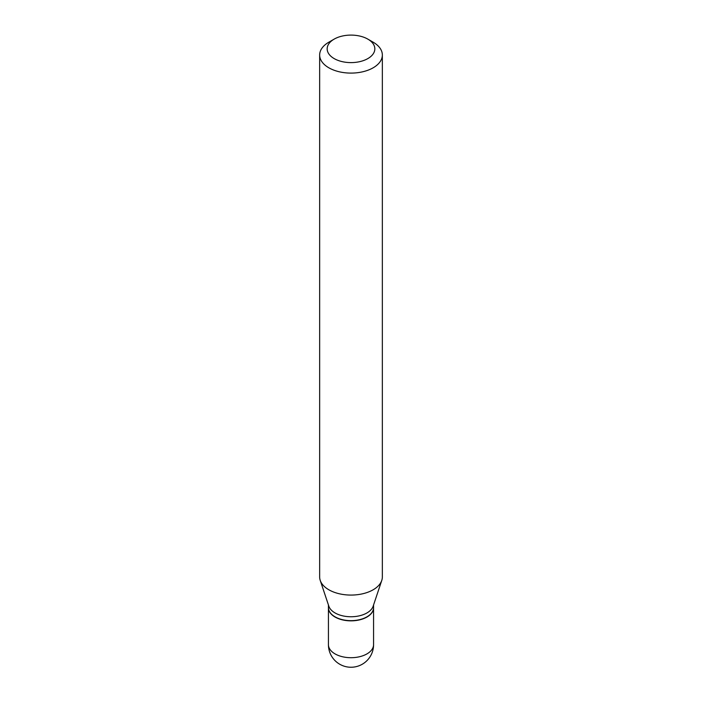 <?xml version="1.0" encoding="UTF-8"?>
<svg xmlns="http://www.w3.org/2000/svg" width="702" height="702" viewBox="0 0 702 702"><rect width="100%" height="100%" fill="white"/><g stroke="black" fill="none" stroke-linecap="round" stroke-linejoin="round"><path stroke-width="1.05" d="M328.431 607.713A22.569 13.031 0 0 0 328.431 607.818A22.569 13.031 0 0 0 335.038 617.032A22.569 13.031 0 0 0 359.635 619.857A22.569 13.031 0 0 0 373.569 607.818A22.569 13.031 0 0 0 373.569 607.713M328.431 604.966L328.431 607.616A22.569 13.031 0 0 0 335.038 616.83A22.569 13.031 0 0 0 366.962 616.83L366.962 616.83A22.569 13.031 0 0 0 373.569 607.616L373.569 604.966M328.834 42.199L334.152 39.128L328.834 42.199A31.344 18.094 0 0 0 319.656 54.993L319.656 576.983A31.344 18.094 0 0 0 320.226 580.405L328.843 606.195A22.569 13.031 0 0 0 344.384 616.181A22.569 13.031 0 0 0 366.962 612.934A22.569 13.031 0 0 0 373.157 606.195L381.774 580.405A31.344 18.094 0 0 0 382.344 576.983L382.344 54.993A31.344 18.094 0 0 0 373.166 42.199L367.848 39.128A23.824 13.75 0 0 0 334.152 39.128L334.152 39.128A23.824 13.75 0 0 0 334.152 58.582A23.824 13.75 0 0 0 367.848 58.582A23.824 13.75 0 0 0 367.848 39.128M335.126 616.882A22.315 12.882 0 0 0 335.223 616.926A22.315 12.882 0 0 0 366.777 616.926L366.777 616.926M319.656 54.993A31.344 18.094 0 0 0 339.005 71.718A31.344 18.094 0 0 0 373.166 67.796A31.344 18.094 0 0 0 382.344 54.993M320.226 580.405A31.344 18.094 0 0 0 341.813 594.278A31.344 18.094 0 0 0 373.166 589.777A31.344 18.094 0 0 0 381.774 580.405M373.569 644.673A22.569 22.569 0 0 1 362.285 664.224A22.569 22.569 0 0 1 328.431 644.673A22.569 13.031 0 0 0 335.038 653.887A22.569 13.031 0 0 0 366.962 653.887A22.569 13.031 0 0 0 373.569 644.673L373.569 607.818M328.431 644.673L328.431 607.818"/></g></svg>
